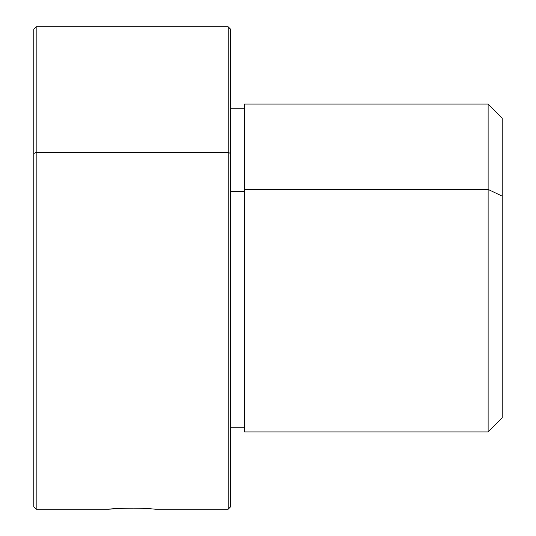 <?xml version="1.0" encoding="UTF-8"?>
<svg xmlns="http://www.w3.org/2000/svg" width="536" height="536" viewBox="0 0 536 536"><rect width="100%" height="100%" fill="white"/><g stroke="black" fill="none" stroke-linecap="round" stroke-linejoin="round"><path stroke-width="0.8" d="M108.761 509.2L36.167 509.2L36.167 26.8L36.167 152.365L33.828 153.484L36.167 152.365L36.167 509.2L33.828 506.855L33.828 153.484L33.828 392.111M33.828 153.484L33.828 29.145L36.167 26.8L228.189 26.8L228.189 509.2L228.189 152.365L36.167 152.365L228.189 152.365L230.534 153.484L230.534 506.855L228.189 509.2L155.594 509.2L143.407 508.322C117.578 507.371 93.753 510.614 120.948 508.322C93.753 510.614 117.578 507.371 143.407 508.322L154.509 509.1M142.147 508.269L150.147 508.731M228.189 152.365L228.189 26.8L230.534 29.145L230.534 153.484L228.189 152.365M244.584 189.409L244.584 104.078L488.122 104.078L502.172 118.128L502.172 196.149L488.122 189.409L488.122 431.922L244.584 431.922L244.584 189.409L488.122 189.409L488.122 104.078L488.122 189.409L244.584 189.409L244.584 427.239L230.534 427.239L230.534 506.848L230.534 153.484M230.534 191.654L244.584 191.654L230.534 191.654M488.122 189.409L502.172 196.149L502.172 417.872L488.122 431.922L488.122 189.409M502.172 387.428L502.172 196.149M155.594 509.2L149.236 508.664M244.584 108.761L230.534 108.761"/></g></svg>
